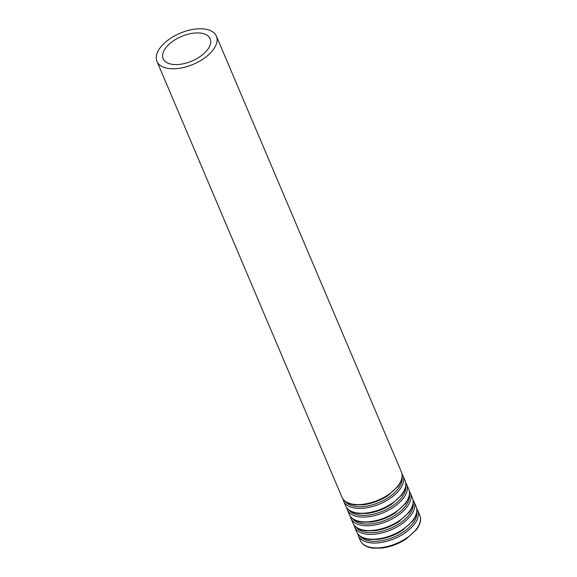 <?xml version="1.0" encoding="UTF-8"?>
<svg xmlns="http://www.w3.org/2000/svg" width="577" height="577" viewBox="0 0 577 577"><rect width="100%" height="100%" fill="white"/><g stroke="black" fill="none" stroke-linecap="round" stroke-linejoin="round"><path stroke-width="0.87" d="M207.662 49.543A25.547 13.358 -23 0 0 210.194 38.782A25.547 13.358 -23 0 0 181.459 36.466A25.547 13.358 -23 0 0 163.161 58.746A25.547 13.358 -23 0 0 183.147 63.816A25.547 13.358 -23 0 0 207.662 49.543M213.209 49.752A32.29 16.884 -23 0 0 216.397 36.142A32.29 16.884 -23 0 0 180.082 33.221A32.29 16.884 -23 0 0 156.958 61.378A32.29 16.884 -23 0 0 182.209 67.79A32.29 16.884 -23 0 0 213.209 49.752M398.202 485.574A32.29 16.884 -23 0 0 401.397 471.964C403.157 475.953 402.082 480.72 398.173 486.267L387.766 495.722C380.178 500.612 372.115 503.62 363.582 504.752L354.812 504.861C348.241 504.06 343.957 501.507 341.952 497.201A32.29 16.884 -23 0 0 367.203 503.606A32.29 16.884 -23 0 0 398.202 485.574M345.306 501.427A31.115 16.271 -23 0 0 370.463 505.351A31.115 16.271 -23 0 0 398.455 488.402A31.115 16.271 -23 0 0 402.111 477.316M342.969 499.018L343.575 501.024A32.29 16.884 -23 0 0 368.826 507.428A32.29 16.884 -23 0 0 399.825 489.397A32.29 16.884 -23 0 0 403.02 475.787L402.003 473.962M401.873 494.229A32.29 16.884 -23 0 0 405.068 480.627C406.828 484.615 405.761 489.383 401.852 494.929L391.437 504.377C383.849 509.267 375.793 512.275 367.26 513.407L358.483 513.516C351.912 512.722 347.628 510.169 345.623 505.856A32.29 16.884 -23 0 0 370.881 512.268A32.29 16.884 -23 0 0 401.873 494.229M348.977 510.09A31.115 16.271 -23 0 0 374.141 514.013A31.115 16.271 -23 0 0 402.126 497.057A31.115 16.271 -23 0 0 405.782 485.978M346.64 507.681L347.246 509.679A32.29 16.884 -23 0 0 372.504 516.09A32.29 16.884 -23 0 0 403.496 498.052A32.29 16.884 -23 0 0 406.691 484.449L405.674 482.624M405.552 502.892A32.29 16.884 -23 0 0 408.747 489.282C410.507 493.27 409.432 498.038 405.523 503.584L395.115 513.04C387.528 517.93 379.464 520.937 370.932 522.07L362.161 522.178C355.591 521.377 351.306 518.824 349.301 514.511A32.29 16.884 -23 0 0 374.56 520.923A32.29 16.884 -23 0 0 405.552 502.892M352.655 518.745A31.115 16.271 -23 0 0 377.82 522.668A31.115 16.271 -23 0 0 405.804 505.719A31.115 16.271 -23 0 0 409.461 494.633M350.318 516.336L350.924 518.341A32.29 16.884 -23 0 0 376.182 524.745A32.29 16.884 -23 0 0 407.174 506.714A32.29 16.884 -23 0 0 410.37 493.104L409.353 491.279M409.223 511.547A32.29 16.884 -23 0 0 412.418 497.944C414.185 501.932 413.11 506.7 409.201 512.246L398.786 521.695C391.199 526.585 383.142 529.592 374.61 530.725L365.832 530.833C359.269 530.039 354.978 527.486 352.98 523.173A32.29 16.884 -23 0 0 378.231 529.585A32.29 16.884 -23 0 0 409.223 511.547M356.326 527.407A31.115 16.271 -23 0 0 381.491 531.33A31.115 16.271 -23 0 0 409.475 514.374A31.115 16.271 -23 0 0 413.139 503.295M353.989 524.998L354.603 526.996A32.29 16.884 -23 0 0 379.854 533.408A32.29 16.884 -23 0 0 410.846 515.369A32.29 16.884 -23 0 0 414.041 501.766L413.024 499.942M412.901 520.209A32.29 16.884 -23 0 0 416.096 506.599C417.856 510.587 416.782 515.355 412.872 520.901L402.465 530.357C394.877 535.247 386.814 538.254 378.281 539.387L369.511 539.495C362.94 538.694 358.656 536.141 356.651 531.828A32.29 16.884 -23 0 0 381.909 538.24A32.29 16.884 -23 0 0 412.901 520.209M360.005 536.062A31.115 16.271 -23 0 0 385.169 539.985A31.115 16.271 -23 0 0 413.154 523.029A31.115 16.271 -23 0 0 416.81 511.95M357.668 533.653L358.274 535.658A32.29 16.884 -23 0 0 383.532 542.063A32.29 16.884 -23 0 0 414.524 524.031A32.29 16.884 -23 0 0 417.719 510.421L416.702 508.597M416.58 528.864A32.29 16.884 -23 0 0 419.767 515.254C421.535 519.25 420.46 524.017 416.551 529.563L406.143 539.012C398.556 543.902 390.492 546.909 381.96 548.042L373.189 548.15C366.619 547.357 362.327 544.803 360.329 540.49A32.29 16.884 -23 0 0 385.58 546.902A32.29 16.884 -23 0 0 416.58 528.864M156.958 61.378L341.952 497.201M216.397 36.142L401.397 471.964M343.575 501.024L345.623 505.856M403.02 475.787L405.068 480.627M347.246 509.679L349.301 514.511M406.691 484.449L408.747 489.282M350.924 518.341L352.98 523.173M410.37 493.104L412.418 497.944M354.603 526.996L356.651 531.828M414.041 501.766L416.096 506.599M358.274 535.658L360.329 540.49M417.719 510.421L419.767 515.254"/></g></svg>
